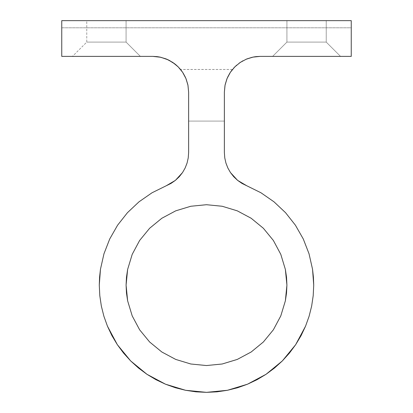 <?xml version="1.0" encoding="UTF-8"?>
<svg xmlns="http://www.w3.org/2000/svg" width="413" height="413" viewBox="0 0 413 413"><rect width="100%" height="100%" fill="white"/><g stroke="black" fill="none" stroke-linecap="round" stroke-linejoin="round"><path stroke-width="0.31" stroke-dasharray="2.06 1.55" d="M86.771 42.095L126.084 42.095L126.084 20.65L86.771 20.65L86.771 42.095L72.471 56.39L140.379 56.39L126.084 42.095L86.771 42.095L126.084 42.095L140.379 56.39L72.471 56.39L140.379 56.39L72.471 56.39L86.771 42.095L86.771 20.65L126.084 20.65L87.148 20.65L126.084 20.65L126.084 42.095L86.771 42.095M326.229 42.095L286.916 42.095L286.916 20.65L326.229 20.65L326.229 42.095L340.529 56.39L272.621 56.39L286.916 42.095L326.229 42.095L286.916 42.095L272.621 56.39L340.529 56.39L273.272 56.39L340.529 56.39L326.229 42.095L326.229 20.65L286.916 20.65L326.229 20.65L286.916 20.65L286.916 42.095L326.229 42.095M313.204 295.641L313.72 285.13L313.204 295.641L311.66 306.048L309.105 316.255L311.66 306.048M305.558 326.162L309.105 316.255L305.558 326.162L301.062 335.671L295.651 344.7L305.558 326.162M282.316 360.947L274.521 368.014L266.07 374.281L257.046 379.692L247.532 384.188L237.625 387.735L227.418 390.29L217.011 391.834L227.418 390.29L247.532 384.188L266.07 374.281L282.316 360.947L295.651 344.7L289.384 353.151M206.515 392.35L216.99 391.834M185.582 390.29L206.5 392.35L195.989 391.834L185.582 390.29L175.375 387.735L165.468 384.188L185.582 390.29M146.93 374.281L165.468 384.188L155.954 379.692L146.93 374.281L138.479 368.014L130.684 360.947L146.93 374.281M107.442 326.162L103.895 316.255L101.34 306.048L99.796 295.641L99.28 285.13L100.457 269.286L103.962 253.794L109.719 238.982L117.597 225.188L127.431 212.71L138.995 201.823L152.046 192.763L166.294 185.731L152.046 192.763L138.995 201.823L127.431 212.71L117.597 225.188L109.719 238.982L103.962 253.794L100.457 269.286L99.574 277.185L99.28 285.13L99.796 295.641L101.34 306.048L103.895 316.255L107.442 326.162L117.349 344.7L123.632 353.167M123.781 353.352L130.684 360.947M161.875 218.229L149.635 228.265L139.548 240.588M175.876 210.775L175.618 210.878M190.966 206.226L190.682 206.283M273.447 240.583L263.365 228.265L251.176 218.265L237.274 210.836L222.189 206.257L206.5 204.714L190.811 206.257L175.726 210.836L161.824 218.265M286.529 277.247L285.373 269.441L280.757 254.263M351.246 20.65L61.754 20.65L61.754 27.8L351.246 27.8L351.246 56.39L260.113 56.39L351.246 56.39L351.246 20.65L61.754 20.65L61.754 56.39L152.887 56.39L61.754 56.39L61.754 27.8L351.246 27.8L351.246 20.65M222.034 364.029L222.313 363.977M206.355 365.546L206.665 365.546M126.471 293.013L127.627 300.819L132.206 315.904L139.635 329.806L149.635 341.99L161.824 351.995L175.726 359.424L190.966 364.029M139.635 329.806L149.754 342.109M224.749 157.807L225.932 163.047L227.847 167.983L230.475 172.577L233.753 176.738L237.609 180.367L241.961 183.387L260.954 192.763L274.005 201.823L285.569 212.71L295.403 225.188L303.281 238.982L309.038 253.794L303.281 238.982L295.403 225.188L285.569 212.71L274.005 201.823L260.954 192.763L246.68 185.721M312.533 269.204L313.72 285.13L313.426 277.185L312.543 269.286L309.038 253.794M217.011 391.834L206.5 392.35M123.616 353.151L117.349 344.7L111.938 335.671M166.325 185.721L171.039 183.387L175.391 180.367L179.247 176.738L182.525 172.577L185.153 167.983L187.068 163.047L188.235 157.88L188.627 152.598L188.627 121.076L224.373 121.076L224.373 152.598L224.373 92.084M139.635 240.454L132.206 254.356L127.627 269.441L126.084 285.13L127.627 300.819M161.824 351.995L175.726 359.424L190.811 363.998L206.5 365.546L222.189 363.998L237.274 359.424L251.176 351.995L263.365 341.99L273.365 329.806M280.794 315.904L285.373 300.819L286.916 285.13L285.373 269.441M280.794 254.356L273.365 240.454L263.365 228.265L251.176 218.265M237.274 210.836L222.189 206.257L206.5 204.714M253.69 56.973L252.849 57.133M246.974 58.894L245.957 59.312M242.952 60.778L239.075 63.235M236.67 65.151L233.495 68.274M232.457 69.487L180.548 69.498M179.505 68.274L176.33 65.151M173.925 63.235L170.048 60.778M167.043 59.312L166.026 58.894M160.151 57.133L159.31 56.973M188.627 92.089L188.627 121.076L224.373 121.076L224.373 92.13M187.838 84.65L187.972 85.305M185.432 77.355L186.087 78.898M181.803 71.124L183.145 73.106M232.478 69.461L180.512 69.451M229.85 73.116L231.197 71.119M226.897 78.929L227.584 77.314M225.023 85.326L225.168 84.619M227.15 78.31L227.021 78.62M230.485 72.141L230.268 72.461M252.281 57.257L252.023 57.319M225.932 163.047L227.847 167.983L230.552 172.691M224.739 157.72L224.78 157.998M188.22 157.988L188.266 157.678M188.627 92.13L188.627 152.598M160.977 57.319L160.719 57.257M182.732 72.461L182.536 72.172M185.979 78.625L185.85 78.315"/><path stroke-width="0.62" d="M99.796 295.641L99.28 285.13L99.574 277.185L100.457 269.286L103.962 253.794L109.719 238.982L117.597 225.188L127.431 212.71L138.995 201.823L152.046 192.763L166.294 185.731L152.046 192.763L138.995 201.823L127.431 212.71L117.597 225.188L109.719 238.982L103.962 253.794L100.457 269.286L99.28 285.13L99.796 295.641L101.34 306.048L99.796 295.641M103.895 316.255L101.34 306.048L103.895 316.255L107.442 326.162L103.895 316.255M117.349 344.7L107.442 326.162L111.938 335.671L117.349 344.7L123.616 353.151L130.684 360.947L117.349 344.7M146.93 374.281L130.684 360.947L138.479 368.014L146.93 374.281L155.954 379.692L165.468 384.188L146.93 374.281M185.582 390.29L165.468 384.188L175.375 387.735L185.582 390.29L195.989 391.834L206.5 392.35L185.582 390.29M216.99 391.834L227.418 390.29L237.625 387.735L247.532 384.188L257.046 379.692L266.07 374.281L274.521 368.014L282.316 360.947L289.384 353.151L295.651 344.7L301.062 335.671L305.558 326.162L309.105 316.255L311.66 306.048L313.204 295.641L313.72 285.13L313.204 295.641L311.66 306.048L309.105 316.255L305.558 326.162L295.651 344.7L282.316 360.947L266.07 374.281L247.532 384.188L227.418 390.29L206.515 392.35M126.471 277.247L126.084 285.13L126.471 277.247L127.627 269.441L126.471 277.247M285.373 269.441L286.916 285.13L286.529 293.013L286.916 285.13L285.373 300.819L286.529 293.013L285.373 300.819L280.794 315.904L285.373 300.819L280.794 315.904L273.365 329.806L280.794 315.904L273.365 329.806L263.365 341.99L273.365 329.806L263.365 341.99L251.176 351.995L263.365 341.99L251.176 351.995L237.274 359.424L251.176 351.995L237.274 359.424L222.189 363.998L237.274 359.424L222.189 363.998L206.5 365.546L222.189 363.998L206.5 365.546L190.811 363.998L206.5 365.546L190.811 363.998L175.726 359.424L161.824 351.995L149.635 341.99L161.824 351.995L149.635 341.99L139.635 329.806L132.206 315.904L139.635 329.806L132.206 315.904L127.627 300.819L132.206 315.904L127.627 300.819L126.084 285.13L126.471 293.013L126.084 285.13L127.627 269.441L132.206 254.356L127.627 269.441L132.206 254.356L139.635 240.454L132.206 254.356L139.635 240.454L149.635 228.265L139.635 240.454L149.635 228.265L161.824 218.265L149.635 228.265L161.824 218.265L175.726 210.836L161.824 218.265L175.726 210.836L190.811 206.257L175.726 210.836L190.811 206.257L206.5 204.714L190.811 206.257L206.5 204.714L222.189 206.257L237.274 210.836L251.176 218.265L263.365 228.265L273.365 240.454L280.794 254.356L273.365 240.454L280.794 254.356L285.373 269.441L280.794 254.356L285.373 269.441L286.529 277.247L286.916 285.13L286.529 277.247M61.754 20.65L351.246 20.65L61.754 20.65L61.754 56.39L152.887 56.39L61.754 56.39L61.754 20.65M351.246 56.39L260.113 56.39L351.246 56.39L351.246 20.65L351.246 56.39M127.627 300.819L126.471 293.013M156.832 56.607L152.887 56.39L159.862 57.077L166.568 59.111L172.748 62.415L178.163 66.86L182.608 72.275L185.907 78.455L187.941 85.161L188.627 92.13L188.627 152.598L188.235 157.88L187.068 163.047L185.153 167.983L182.525 172.577L179.247 176.738L175.391 180.367L171.039 183.387L166.294 185.731L175.391 180.367L182.525 172.577L185.153 167.983L187.068 163.047L188.235 157.88L188.627 152.598L188.235 157.88L187.068 163.047L185.153 167.983L182.525 172.577L175.391 180.367L171.101 183.351M206.5 392.35L217.011 391.834M237.609 180.367L230.475 172.577L237.609 180.367L246.706 185.731L260.954 192.763L274.005 201.823L285.569 212.71L295.403 225.188L303.281 238.982L309.038 253.794L312.543 269.286L313.426 277.185L313.72 285.13L312.543 269.286L309.038 253.794L303.281 238.982L295.403 225.188L285.569 212.71L274.005 201.823L260.954 192.763L241.961 183.387L237.609 180.367L233.753 176.738L230.475 172.577L227.847 167.983L225.932 163.047L224.765 157.88L224.373 152.598L224.373 92.13L225.059 85.161L227.093 78.455L230.392 72.275L234.837 66.86L240.252 62.415L246.432 59.111L253.138 57.077L260.113 56.39L256.168 56.607M206.5 204.714L222.189 206.257L237.274 210.836L251.176 218.265L263.365 228.265L273.365 240.454M190.811 363.998L175.726 359.424L161.824 351.995M149.635 341.99L139.635 329.806M252.849 57.133L260.113 56.39L253.138 57.077L246.432 59.111L240.252 62.415L234.837 66.86L230.392 72.275L227.093 78.455L225.059 85.161L224.373 92.13L224.971 85.605L224.373 92.13L224.373 152.624M224.373 152.598L224.765 157.88L225.932 163.047L224.765 157.88L224.373 152.598L224.765 157.88M313.204 295.641L311.66 306.048M289.384 353.151L282.316 360.947M130.684 360.947L123.616 353.151M111.938 335.671L107.442 326.162M273.365 329.806L280.794 315.904M251.176 218.265L237.274 210.836M256.127 56.612L253.69 56.973M245.957 59.312L252.281 57.257L246.974 58.894M239.075 63.235L242.952 60.778M233.495 68.274L236.67 65.151M232.478 69.461L230.485 72.141M182.536 72.172L179.505 68.274M176.33 65.151L173.925 63.235M170.048 60.778L167.043 59.312M166.026 58.894L160.151 57.133M159.31 56.973L156.873 56.612M187.972 85.305L188.627 92.13L187.951 85.207M186.087 78.898L187.838 84.65M183.145 73.106L185.432 77.355M180.548 69.498L181.803 71.124M227.584 77.314L229.85 73.116M231.197 71.119L232.457 69.487M225.168 84.619L226.897 78.929M227.021 78.62L225.07 85.093M230.268 72.461L227.15 78.31M237.651 180.404L241.899 183.351M242.106 183.475L246.68 185.721M230.475 172.577L227.847 167.983L225.932 163.047M309.038 253.794L312.543 269.286M166.325 185.721L170.894 183.475M188.627 152.598L188.627 92.13L187.941 85.161L185.907 78.455L182.608 72.275L178.163 66.86L172.748 62.415L166.568 59.111L159.862 57.077L152.887 56.39L160.719 57.257L168.174 59.823L174.88 63.958L177.791 66.493M180.512 69.451L177.807 66.508M185.85 78.315L182.732 72.461M187.92 85.037L185.979 78.625"/></g></svg>
